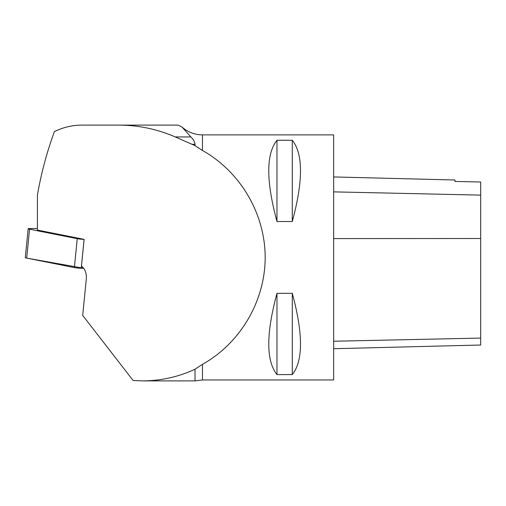 <?xml version="1.0" encoding="UTF-8"?>
<svg xmlns="http://www.w3.org/2000/svg" width="506" height="506" viewBox="0 0 506 506"><rect width="100%" height="100%" fill="white"/><g stroke="black" fill="none" stroke-linecap="round" stroke-linejoin="round"><path stroke-width="0.76" d="M202.47 364.364C240.476 343.036 265.125 301.007 265.182 257.421C265.125 213.836 240.476 171.806 202.47 150.478L195.019 145.627L175.259 136.936C157.221 129.119 138.366 125.178 118.708 125.115L81.94 125.115C73.522 125.14 65.432 126.81 57.69 130.118L54.414 131.585C46.843 152.249 41.176 173.425 37.406 195.114L37.406 230.072L84.122 239.357L81.453 266.162A12.252 8.665 -90 0 1 86.311 278.933L82.687 315.415L133.135 380.518L142.641 380.885C160.952 380.816 178.409 376.932 195.019 369.222L202.47 364.364L202.47 379.962L333.65 379.962L333.65 134.881L202.47 134.881C194.747 134.792 187.966 132.218 182.135 127.158L178.175 125.115L118.708 125.115M276.972 140.257C266.042 153.957 266.042 181.04 276.972 221.52L292.291 221.52C303.227 181.04 303.227 153.957 292.291 140.257L276.972 140.257L276.972 221.52M276.972 293.328C266.042 333.802 266.042 360.892 276.972 374.585L292.291 374.585C303.227 360.892 303.227 333.802 292.291 293.328L276.972 293.328L276.972 374.585M142.641 380.885L195.019 380.885L195.019 369.222M195.019 145.627L195.019 144.305C194.709 141.756 193.324 139.302 190.87 136.936L182.135 127.164M81.94 125.115L167.296 125.115M333.65 348.716L480.7 345.022L480.7 182.008L454.964 181.433L454.964 179.991L333.65 176.942M292.291 374.585L292.291 293.328M292.291 221.52L292.291 140.257M37.406 228.529L29.607 228.529A4.864 0.481 5.7 0 0 28.172 228.725A4.864 0.481 5.7 0 0 29.569 229.205L77.247 238.68A4.864 0.481 5.7 0 0 84.091 239.357L84.122 239.357M29.569 229.205L26.698 258.098L83.635 268.256L81.219 268.256A4.864 0.481 -174.3 0 1 74.376 267.579L26.698 258.098A4.864 0.481 -174.3 0 1 25.3 257.617L28.172 228.725M202.47 150.478L202.47 134.881M175.259 136.936L190.87 136.936M192.097 144.305L195.019 144.305M480.7 338.078L333.65 341.24M480.7 238.509L333.65 238.579M480.7 195.114L333.65 191.869M84.091 239.357L81.219 268.256M74.376 267.579L77.247 238.68M195.019 380.885L202.47 379.962"/></g></svg>
